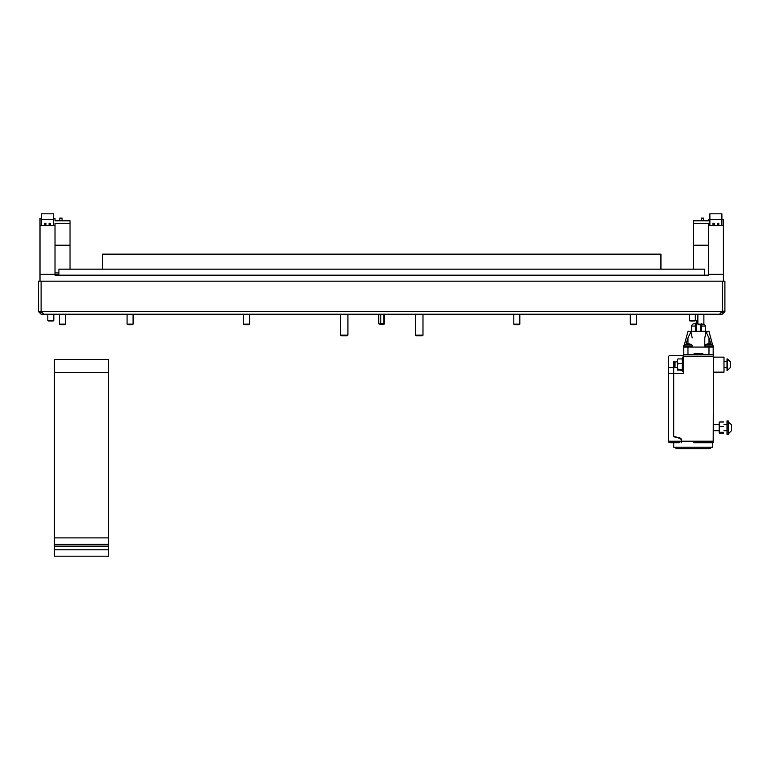 <?xml version="1.0" encoding="UTF-8"?>
<svg xmlns="http://www.w3.org/2000/svg" width="770" height="770" viewBox="0 0 770 770"><rect width="100%" height="100%" fill="white"/><g stroke="black" fill="none" stroke-linecap="round" stroke-linejoin="round"><path stroke-width="1.16" d="M660.939 269.163L660.939 254.148L102.458 254.148L102.458 269.163M40.002 218.343L41.503 218.343L40.002 218.343L40.002 225.581L55.017 225.581L55.017 223.55L70.032 223.55L70.032 269.163M53.515 218.343L55.017 218.343L53.515 218.343M722.289 312.697L723.396 311.629M721.894 219.498L723.396 219.498L723.396 281.175M709.882 219.498L708.381 219.498L708.381 220.807L693.366 220.807L693.366 223.55L708.381 223.55L708.381 225.581L723.396 225.581M723.396 274.322L708.381 274.322L708.381 275.169L55.017 275.169L55.017 274.322L40.002 274.322L40.002 281.175M70.032 223.55L70.032 220.807L55.017 220.807L55.017 218.343M40.002 311.59L41.397 312.697M40.002 274.322L40.002 225.581M693.366 269.163L693.366 223.55M708.381 274.322L708.381 225.581M693.366 245.197L708.381 245.197M55.017 245.197L70.032 245.197M55.017 225.581L55.017 274.322M46.008 224.051A0.751 0.751 180 0 0 45.257 223.3A0.751 0.751 180 0 0 44.506 224.051L44.506 223.945A0.751 0.751 180 0 1 45.257 223.194A0.751 0.751 180 0 1 46.008 223.945L46.008 224.051A0.751 0.751 180 0 1 45.257 224.802A0.751 0.751 180 0 1 44.506 224.051M50.512 224.051A0.751 0.751 180 0 0 49.761 223.3A0.751 0.751 180 0 0 49.011 224.051L49.011 223.945A0.751 0.751 180 0 1 49.761 223.194A0.751 0.751 180 0 1 50.512 223.945L50.512 224.051A0.751 0.751 180 0 1 49.761 224.802A0.751 0.751 180 0 1 49.011 224.051M41.503 219.44L53.515 219.44L53.515 225.446L41.503 225.446L41.503 213.81L53.515 213.81L53.515 219.44M58.915 275.169L58.915 269.163L704.473 269.163L704.473 275.169M714.387 224.051A0.751 0.751 180 0 0 713.636 223.3A0.751 0.751 180 0 0 712.885 224.051L712.885 223.945A0.751 0.751 180 0 1 713.636 223.194A0.751 0.751 180 0 1 714.387 223.945L714.387 224.051A0.751 0.751 180 0 1 713.636 224.802A0.751 0.751 180 0 1 712.885 224.051M718.891 224.051A0.751 0.751 180 0 0 718.14 223.3A0.751 0.751 180 0 0 717.39 224.051L717.39 223.945A0.751 0.751 180 0 1 718.14 223.194A0.751 0.751 180 0 1 718.891 223.945L718.891 224.051A0.751 0.751 180 0 1 718.14 224.802A0.751 0.751 180 0 1 717.39 224.051M709.882 219.44L721.894 219.44L721.894 225.446L709.882 225.446L709.882 213.81L721.894 213.81L721.894 219.44M636.472 314.199L630.158 314.199M697.524 314.199L722.289 314.199L724.897 311.59L724.897 281.175L41.108 281.175L41.108 311.195L38.5 311.59L41.108 314.199L65.873 314.199M724.897 311.195L722.241 311.195L719.642 314.199L43.755 314.199L41.108 311.195M38.5 311.195L38.5 281.175L41.108 281.175M38.5 281.175L38.5 287.181M188.034 314.199L335.162 314.199M431.239 314.199L575.363 314.199M65.527 324.141L64.95 324.709L60.089 324.709L59.521 324.141L65.527 324.141L65.527 314.199M636.318 324.141L635.75 324.709L630.88 324.709L630.312 324.141L636.318 324.141L636.318 314.199M703.876 324.141L703.308 324.709L698.438 324.709L697.87 324.141L703.876 324.141L703.876 314.199M133.085 324.141L132.507 324.709L127.647 324.709L127.079 324.141L133.085 324.141L133.085 314.199M249.586 324.141L249.008 324.709L244.148 324.709L243.58 324.141L249.586 324.141L249.586 314.199M519.817 324.141L519.25 324.709L514.379 324.709L513.811 324.141L519.817 324.141L519.817 314.199M54.41 549.79L108.464 549.79L108.464 556.19L54.41 556.19L54.41 544.428L108.464 544.428L108.464 359.417L54.41 359.417L54.41 372.488L108.464 372.488M54.41 544.428L108.464 544.294M54.41 544.294L54.41 537.893L108.464 537.893M54.41 537.893L54.41 372.488M108.464 549.79L108.464 544.428M54.41 546.122L108.464 546.122M668.447 436.706L668.447 441.21L681.123 441.229L679.005 442.712L669.948 442.712L668.447 441.229A1.502 1.502 0 0 0 668.447 441.229L668.447 357.02A1.502 1.502 0 0 1 669.938 355.634L683.154 355.634L683.154 357.886M673.702 363.142L673.702 361.64L675.021 361.64L675.021 367.646L677.456 367.646M668.447 367.646L673.702 367.646L673.702 373.652L673.702 361.64M668.447 373.652L673.702 373.652L673.702 436.706L673.702 373.652L683.462 373.652L683.462 354.883L713.482 354.883L713.482 356.385L683.462 356.385M681.123 441.229A2.252 2.252 0 0 0 679.592 438.284L673.702 436.706M668.447 441.249L668.851 442.24M692.172 345.923L692.172 347L683.75 347L683.75 345.923A1.502 1.502 0 0 1 684.578 344.575L691.345 344.575A1.502 1.502 0 0 1 692.172 345.923L683.75 345.923L684.578 344.575L687.562 343.795L685.974 344.055M713.193 345.923L713.193 347L704.791 347L704.791 345.923L713.193 345.923L712.365 344.575L705.599 344.575L704.839 345.692M705.301 345.701L705.859 345.711M683.779 347L683.76 354.585L713.184 354.585L713.184 347.078L708.978 347.078L708.978 354.585M701.403 324.709L701.403 331.312M695.839 324.565L695.541 331.312M701.095 324.709L701.095 331.312M695.839 331.312L696.292 321.109M700.652 324.709L700.652 331.312M697.87 320.811L696.292 320.811L696.292 331.312M712.539 344.69L708.958 331.312L687.985 331.312L684.395 344.69M704.791 347.078L704.791 337.934L706.013 331.986L708.997 337.953L710.854 344.026M707.033 332.958L706.051 331.986M701.547 323.814L701.547 331.312M705.532 331.312L705.532 326.056L701.547 326.056M695.397 331.312L695.397 323.814L693.221 323.814L691.412 325.614M695.397 326.056L691.412 326.056L691.412 331.312M688.361 343.795L689.959 344.055L688.361 343.795M689.959 344.055L691.345 344.575M705.599 344.575L706.995 344.055A7.508 7.508 0 0 1 708.583 343.795L709.382 344.055M710.97 344.055L710.97 344.055A7.508 7.508 0 0 0 709.382 343.795M693.972 354.585L693.972 353.834L702.971 353.834L702.971 354.585M683.76 347.078L708.978 347.078M692.182 347.078L692.182 345.576M686.089 344.026L687.976 337.866L690.96 331.918L692.182 337.886M704.791 337.934L704.791 345.576M690.892 331.918L687.976 337.866L687.976 344.046M673.702 442.712L673.702 447.216L712.731 447.216L712.731 442.712M693.221 442.712L713.184 442.712L713.482 356.385M675.954 447.216L675.954 448.717L710.479 448.717L710.479 447.216M677.456 361.64L674.453 362.208L674.453 367.078L675.021 367.646L673.702 367.646L673.702 362.391L674.453 362.391M673.702 436.369L680.69 438.236L681.354 439.112L681.354 442.712M680.69 438.236L681.354 439.112L680.69 438.236M59.819 220.807L59.819 218.122L62.072 218.122L62.072 220.807M701.326 220.807L701.326 218.122L703.578 218.122L703.578 220.807M713.482 357.136L723.993 357.136L723.993 372.151L713.482 372.151L713.482 357.222M347.915 335.162L347.26 335.816L341.062 335.816L340.407 335.162L347.915 335.162L347.915 314.199M730.297 367.617L727.563 370.351L730.297 367.617L730.297 361.669L726.996 358.936L726.996 370.351L727.563 370.351L727.563 358.936L730.297 361.669M713.482 424.963L713.751 430.7L719.19 430.7M728.766 421.999L728.766 433.404L731.5 430.671L731.5 424.722L728.199 421.999M53.813 320.387L53.245 320.955L48.375 320.955L47.807 320.387L53.813 320.387L53.813 314.199M695.32 320.387L694.752 320.955L689.881 320.955L689.314 320.387L695.32 320.387L695.32 314.199M719.661 426.59L719.19 429.265L719.19 424.434L719.661 426.59L723.531 426.59M719.661 432.307L719.19 432.827L719.19 429.641L719.661 432.307L723.531 432.307M719.19 422.499L719.19 424.135L719.238 422.355M723.531 421.979L719.661 421.979M723.531 433.423L719.661 433.423M682.259 366.212L682.259 361.38M682.259 369.773L682.259 366.578M681.787 370.36L682.259 369.85L681.787 370.36L677.456 369.85L677.918 370.36M677.918 363.536L677.456 366.212L677.456 361.38L677.918 363.536L681.787 363.536M677.918 369.253L677.456 369.773L677.456 366.578L677.918 369.253L681.787 369.253M677.456 359.446L677.456 361.082L677.504 359.301M683.462 361.063L683.462 371.4L682.259 371.4L682.259 359.446M681.787 358.926L677.918 358.926M383.73 323.843L384.702 323.843L383.239 324.411M381.333 324.411L378.696 323.843L380.832 323.843M380.958 324.276L380.948 324.276A3.417 3.417 0 0 0 383.614 324.276L380.958 324.276L380.784 323.641L383.787 323.641L383.614 324.276M682.259 361.063L682.259 357.886L683.462 357.886M728.199 424.116L728.199 420.94L726.996 420.94L726.996 434.453L728.199 434.453L728.199 424.116M422.98 335.162L422.326 335.816L416.127 335.816L415.473 335.162L422.98 335.162L422.98 314.199M722.241 311.59L41.147 311.59M722.289 281.175L722.289 311.195M687.966 347.078L687.966 354.585M708.997 344.046L708.997 337.953M681.354 441.21L713.184 441.21M55.017 272.917L58.915 272.917M55.017 274.418L58.915 274.418M59.521 324.141L59.521 314.199M630.312 324.141L630.312 314.199M697.87 324.141L697.87 314.199M127.079 324.141L127.079 314.199M243.58 324.141L243.58 314.199M513.811 324.141L513.811 314.199M703.876 323.958L705.532 325.614M712.365 344.575L710.979 344.046M340.407 335.162L340.407 314.199M723.993 367.646L726.996 367.646M723.993 361.64L726.996 361.64M723.993 430.7L726.996 430.7M728.766 433.404L728.199 433.404M713.751 424.694L719.19 424.694M723.993 424.694L726.996 424.694M47.807 320.387L47.807 314.199M689.314 320.387L689.314 314.199M384.702 323.843L384.702 314.199M378.696 323.843L378.696 314.199M383.787 314.199L383.787 323.641M380.784 314.199L380.784 323.641M415.473 335.162L415.473 314.199"/></g></svg>
